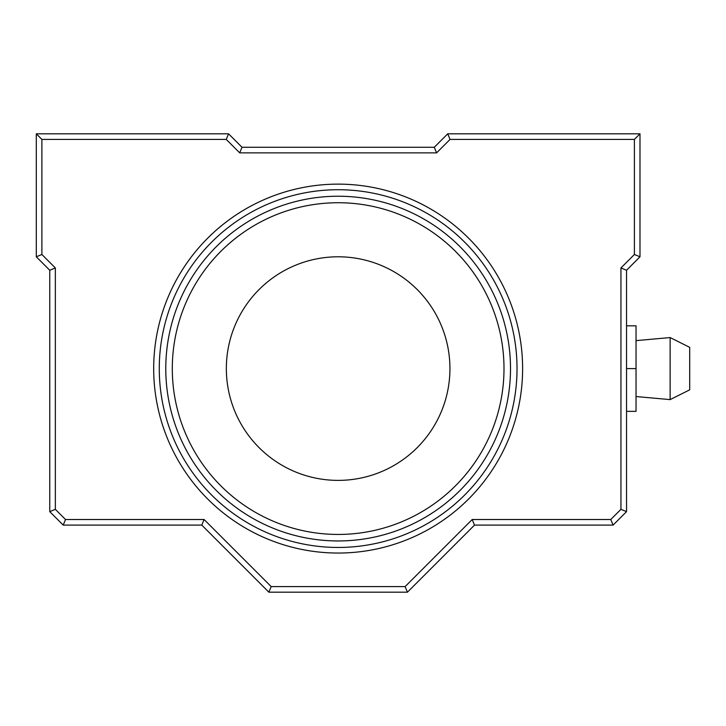 <?xml version="1.0" encoding="UTF-8"?>
<svg xmlns="http://www.w3.org/2000/svg" width="726" height="726" viewBox="0 0 726 726"><rect width="100%" height="100%" fill="white"/><g stroke="black" fill="none" stroke-linecap="round" stroke-linejoin="round"><path stroke-width="1.09" d="M689.7 389.835L689.7 347.346L670.134 337.563L670.134 399.609L689.7 389.835M626.538 411.352L636.04 411.352L636.04 325.829L626.538 325.829M636.04 368.59L626.538 368.59M522.611 368.59A184.458 184.458 0 0 1 338.144 553.049A184.458 184.458 0 0 1 153.685 368.59A184.458 184.458 0 0 1 338.144 184.132A184.458 184.458 0 0 1 522.611 368.59M159.275 368.59A178.868 178.868 0 0 0 338.144 547.458A178.868 178.868 0 0 0 517.021 368.59A178.868 178.868 0 0 0 338.144 189.722A178.868 178.868 0 0 0 159.275 368.59M36.3 133.82L228.563 133.82L242.012 147.278L434.275 147.278L447.733 133.82L639.987 133.82L639.987 256.795L626.538 270.253L626.538 511.648L613.08 525.107L474.505 525.107L407.431 592.18L268.856 592.18L201.783 525.107L63.207 525.107L49.758 511.648L49.758 270.253L36.3 256.795L36.3 133.82L41.89 139.41L41.89 254.481L55.348 267.939L55.348 509.334L65.531 519.517L204.097 519.517L271.179 586.59L405.117 586.59L472.19 519.517L610.766 519.517L620.948 509.334L620.948 267.939L634.406 254.481L634.406 139.41L450.047 139.41L436.589 152.868L239.698 152.868L226.249 139.41L41.89 139.41M407.431 592.18L405.117 586.59M472.19 519.517L474.505 525.107M610.766 519.517L613.08 525.107M268.856 592.18L271.179 586.59M620.948 509.334L626.538 511.648M201.783 525.107L204.097 519.517M620.948 267.939L626.538 270.253M63.207 525.107L65.531 519.517M634.406 254.481L639.987 256.795M49.758 511.648L55.348 509.334M634.406 139.41L639.987 133.82M49.758 270.253L55.348 267.939M450.047 139.41L447.733 133.82M36.3 256.795L41.89 254.481M436.589 152.868L434.275 147.278M239.698 152.868L242.012 147.278M228.563 133.82L226.249 139.41M172.298 368.59A165.855 165.855 0 0 0 338.144 534.445A165.855 165.855 0 0 0 503.998 368.59A165.855 165.855 0 0 0 338.144 202.736A165.855 165.855 0 0 0 172.298 368.59M226.349 368.59A111.795 111.795 0 0 0 338.144 480.385A111.795 111.795 0 0 0 449.938 368.59A111.795 111.795 0 0 0 338.144 256.795A111.795 111.795 0 0 0 226.349 368.59M510.505 368.59A172.361 172.361 0 0 0 338.144 196.229A172.361 172.361 0 0 0 165.782 368.59A172.361 172.361 0 0 0 338.144 540.952A172.361 172.361 0 0 0 510.505 368.59M636.04 396.541L670.134 399.609M636.04 340.639L670.134 337.563"/></g></svg>
